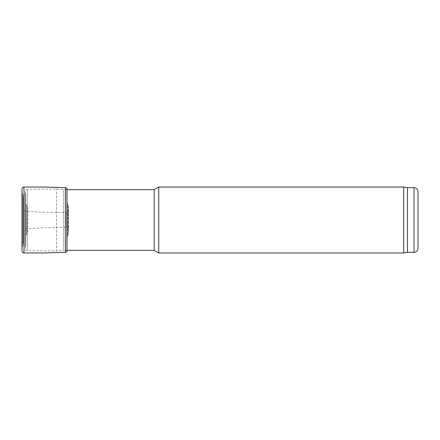 <?xml version="1.0" encoding="UTF-8"?>
<svg xmlns="http://www.w3.org/2000/svg" width="440" height="440" viewBox="0 0 440 440"><rect width="100%" height="100%" fill="white"/><g stroke="black" fill="none" stroke-linecap="round" stroke-linejoin="round"><path stroke-width="0.33" stroke-dasharray="2.2 1.65" d="M25.184 248.633L25.184 191.367L25.184 248.633C25.311 249.909 26.01 250.613 27.286 250.745L56.579 250.899L56.579 189.101L56.579 250.899L63.696 250.338L63.696 189.662L63.696 250.338L66.957 250.338M154.187 189.662L154.187 250.338M158.757 187.022L158.757 252.978M403.706 187.022L403.706 252.978M407.445 187.682L407.445 252.318M418 191.642L418 248.358M27.825 232.183L27.825 207.818L27.825 232.183L26.334 234.553L26.334 205.447L26.334 234.553L25.713 236.044L25.713 203.957L25.713 236.044M25.713 245.218L25.713 194.782L25.713 245.218L25.184 247.698L25.184 192.302L25.184 247.698M68.585 207.218L68.591 210.804C68.294 212.119 67.656 212.74 66.671 212.674L66.671 227.326L66.671 212.674L40.145 212.113L25.168 211.073L25.168 228.927L25.168 211.073L23.689 209.754L23.689 230.247L23.59 198.242L23.59 241.758L23.617 197.703L22.897 194.799L22.897 245.201L22.897 194.799L22.325 193.705L22.325 246.296L22.325 193.705L22.017 192.549L22.017 247.451L22 189.398L22.027 249.035L22.027 190.965M27.286 250.745L27.286 189.255L27.286 250.745M414.046 187.682L414.046 252.318M27.203 233.679L27.203 206.322L27.203 233.679M22.011 251.163L22.011 188.837M23.98 252.973L23.98 187.028M65.445 252.335L65.445 187.666M66.957 250.91L66.957 189.09M67.017 201.493L67.017 238.716L67.017 201.493M67.711 204.963L67.711 235.202L67.711 204.963M68.277 206.069L68.277 234.086L68.277 206.069M66.957 189.662L56.579 189.101L27.286 189.255C26.01 189.387 25.311 190.091 25.184 191.367M25.713 203.957L27.825 207.818M25.713 194.782L25.184 192.302M68.591 209.688L68.591 229.196C68.294 227.882 67.656 227.26 66.671 227.326L46.134 227.579L25.168 228.927C24.233 229.163 23.738 229.603 23.689 230.247L23.617 197.703L23.617 242.297L22.017 247.451L22 250.608M22.017 192.016L22.017 247.984L22.017 192.016M66.985 250.338L67.155 197.423L67.155 242.578L66.996 201.828L66.996 238.172L68.585 232.92L68.602 231.649L68.585 207.081L66.996 201.828L66.985 189.662M68.591 210.518L68.591 209.594"/><path stroke-width="0.66" d="M66.957 189.662L154.187 189.662L154.187 250.338L66.957 250.338M154.187 250.338L158.757 252.978L158.757 187.022L154.187 189.662M414.046 252.318L414.046 187.682C416.444 187.919 417.764 189.239 418 191.642L418 248.358C417.764 250.762 416.449 252.082 414.046 252.318L407.445 252.318L403.706 252.978L158.757 252.978M403.706 252.978L403.706 187.022L158.757 187.022M407.445 252.318L407.445 187.682L403.706 187.022M22 189.398L22 250.608M65.445 187.666L65.445 252.335C66.055 252.417 66.561 251.939 66.957 250.91L66.957 189.09C66.561 188.062 66.055 187.583 65.445 187.666L44.495 187.066L23.98 187.028L23.98 252.973C22.864 252.918 22.204 252.318 22.011 251.163M414.046 187.682L407.445 187.682M23.98 187.028C22.864 187.083 22.204 187.682 22.011 188.837M65.445 252.335L44.495 252.934L23.98 252.973M66.957 189.09L66.985 189.662M66.957 250.91L66.985 250.338"/></g></svg>
